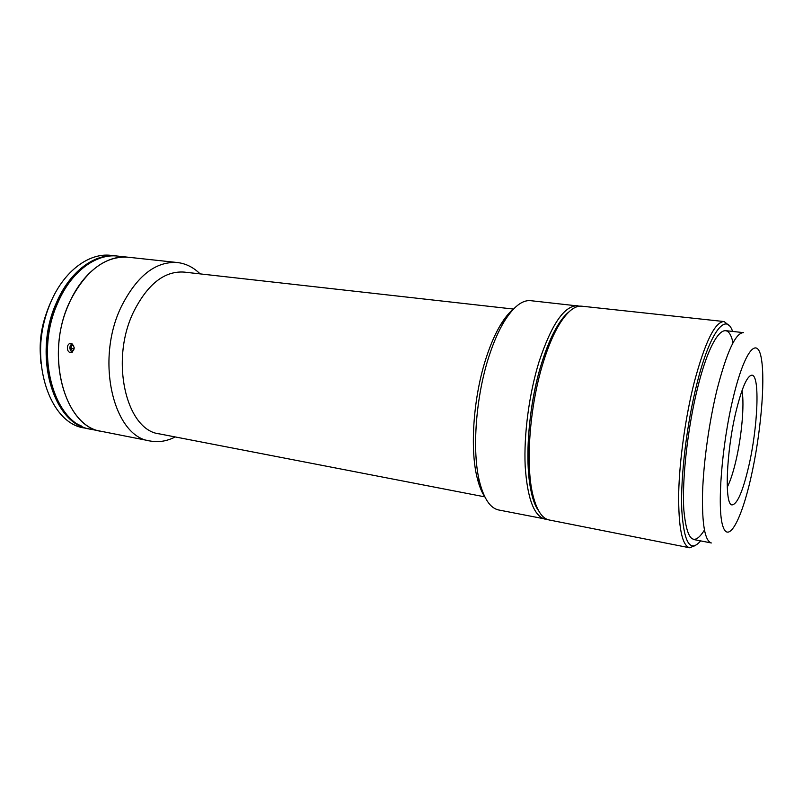 <?xml version="1.0" encoding="UTF-8"?>
<svg xmlns="http://www.w3.org/2000/svg" width="803" height="803" viewBox="0 0 803 803"><rect width="100%" height="100%" fill="white"/><g stroke="black" fill="none" stroke-linecap="round" stroke-linejoin="round"><path stroke-width="1.2" d="M736.09 411.176C726.123 452.029 724.256 505.79 732.165 504.886C737.345 504.093 742.845 491.316 748.667 466.563C757.861 427.427 760.14 375.322 751.959 375.192C747.262 375.473 741.972 387.468 736.09 411.176M741.691 391.462L742.102 391.322C744.491 405.103 741.621 436.511 735.919 460.741C733.189 472.405 730.298 481.218 727.247 487.18M742.102 391.322L742.775 388.481M541.704 363.036C528.073 406.137 523.957 465.379 531.987 494.638C533.754 501.453 535.942 506.793 538.562 510.648C523.646 491.677 524.489 416.767 541.704 363.036C549.985 337.039 559.049 319.995 568.895 311.935C565.242 314.836 561.558 319.273 557.844 325.255C551.942 334.851 546.562 347.438 541.704 363.036M729.064 325.476L724.095 321.551L581.733 306.184C574.898 305.491 567.56 311.323 559.751 323.669C553.739 333.456 548.248 346.314 543.3 362.253C529.388 406.298 525.162 466.884 533.333 496.716C537.107 510.838 542.366 518.587 549.101 519.963L689.566 547.766L695.468 545.508M724.095 321.551C715.021 321.662 705.064 341.907 694.224 382.318C685.511 416.727 679.418 460.43 678.686 493.423C678.394 527.35 682.018 545.458 689.566 547.766M732.607 331.428C725.922 311.644 709.822 331.93 696.924 383.734C686.766 423.904 680.502 476.38 681.747 509.393C683.835 542.687 690.128 553.187 700.628 540.891M732.998 342.861C727.648 316.623 711.077 333.546 697.827 387.016C687.749 426.925 681.877 479.331 683.835 509.945C686.746 540.479 693.611 547.194 704.422 530.08M484.922 497.037C481.81 492.48 479.271 486.247 477.293 478.337C469.584 448.987 473.449 395.658 486.568 356.652C490.794 343.855 495.531 333.135 500.771 324.492C505.027 317.536 509.313 312.347 513.639 308.924M547.164 519.38L498.673 509.975C490.392 508.259 484.058 498.984 479.672 482.171C471.682 451.637 475.747 395.839 489.408 355.087C493.825 341.727 498.753 330.545 504.194 321.541C513.398 306.806 522.211 299.85 530.622 300.673L579.716 306.164M545.147 519.18C534.015 516.188 527.37 498.522 525.182 466.182C523.707 434.804 529.127 393.771 539.064 361.691C551.611 324.021 564.499 305.381 577.728 305.752M47.768 309.767C41.605 325.024 39.186 340.843 40.531 357.235M200.118 273.883C193.463 267.339 185.905 263.555 177.443 262.541L117.69 256.097C96.049 253.326 71.086 271.635 57.806 302.861C33.746 355.056 54.544 425.008 91.241 429.324L101.71 431.402C65.254 427.156 44.697 356.863 68.707 304.347C81.966 272.92 106.809 254.491 128.289 257.241C105.845 255.745 86.724 269.818 70.925 299.449C43.854 351.804 63.788 427.196 101.7 431.402L150.201 440.998C158.582 442.563 166.924 441.208 175.225 436.942M70.875 352.567L70.463 352.537C66.157 352.095 66.458 343.132 70.805 343.453L71.156 343.493C75.211 346.886 75.101 349.907 70.845 352.567M117.027 256.027L110.955 255.364C89.233 252.594 64.19 270.812 50.89 301.928C26.8 353.912 47.758 423.653 84.606 428.009L90.598 429.193M116.365 255.956C94.714 253.186 69.741 271.474 56.451 302.681C32.381 354.836 53.219 424.737 89.946 429.073M50.077 303.855C42.228 323.027 39.186 342.931 40.953 363.568M106.96 256.418C86.333 259.811 69.57 275.288 56.662 302.851C35.232 349.636 49.395 413.334 81.103 425.811M513.468 309.065L184.108 272.087C164.464 270.802 147.622 284.071 133.589 311.885C109.64 360.738 126.332 430.488 159.406 433.881L484.801 496.856M177.443 262.541C155.752 261.156 137.112 275.7 121.534 306.184C94.804 360.075 113.544 437.163 150.201 440.998M72.049 343.794C69.781 345.441 69.319 347.749 70.654 350.73L72.27 352.186M74.177 348.833L70.885 348.442L71.718 345.511L73.625 345.481M73.896 348.382L74.177 347.378M73.444 345.17L71.718 345.511M70.885 348.442L72.421 350.901L73.635 350.66M751.056 477.082C760.541 435.116 765.4 382.248 761.435 359.021C757.651 335.162 744.451 350.429 733.119 398.057C721.696 445.434 716.918 508.299 722.8 526.005C728.492 544.474 741.651 519.22 751.056 477.082M693.441 539.486L711.328 542.969C704.863 540.921 701.932 524.158 702.555 492.691C703.538 462.126 709.21 421.615 717.039 389.596C726.805 351.814 735.598 332.833 743.437 332.633L725.32 330.615M531.987 494.638L533.333 496.716M557.844 325.255L559.751 323.669M500.771 324.492L504.194 321.541M477.293 478.337L479.672 482.171M563.917 316.814L564.449 316.874M535.27 504.505L535.792 504.605"/></g></svg>
